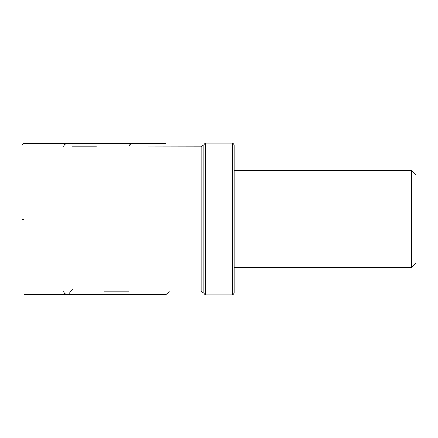 <?xml version="1.0" encoding="UTF-8"?>
<svg xmlns="http://www.w3.org/2000/svg" width="438" height="438" viewBox="0 0 438 438"><rect width="100%" height="100%" fill="white"/><g stroke="black" fill="none" stroke-linecap="round" stroke-linejoin="round"><path stroke-width="0.66" d="M232.649 143.193L234.166 144.71L234.166 293.29L232.649 294.807L232.649 143.193L205.362 143.193L205.362 294.807L232.649 294.807M136.837 146.128L201.217 146.226L201.217 291.774C201.283 291.369 202.159 291.878 203.845 293.29L203.845 144.71L205.362 143.193M416.1 175.047L416.1 262.953L411.55 267.503L411.55 170.497L416.1 175.047M21.944 219.827L24.364 218.995M133.283 294.506L165.947 294.506L165.947 143.494L133.305 143.494C130.759 143.325 129.298 144.469 128.931 146.933M63.691 291.067C64.194 293.734 65.859 294.878 68.684 294.506L100.707 294.506M100.707 143.494L68.684 143.494C65.859 143.122 64.194 144.266 63.691 146.933M165.947 294.506L169.484 291.774M21.9 291.653L21.9 146.347C21.895 144.671 22.716 143.719 24.364 143.494L67.813 143.494M24.364 294.506L68.372 294.489L72.369 289.222M21.944 289.666L21.944 286.72M21.944 151.285L21.944 148.334M133.283 143.494L100.849 143.505M99.754 294.506L133.327 294.506M104.249 291.774L129.002 291.774M72.369 146.226L96.382 146.226M203.845 293.29L205.362 294.807M201.217 146.226C201.283 146.631 202.159 146.122 203.845 144.71M234.166 267.503L411.55 267.503M234.166 170.497L411.55 170.497"/></g></svg>
